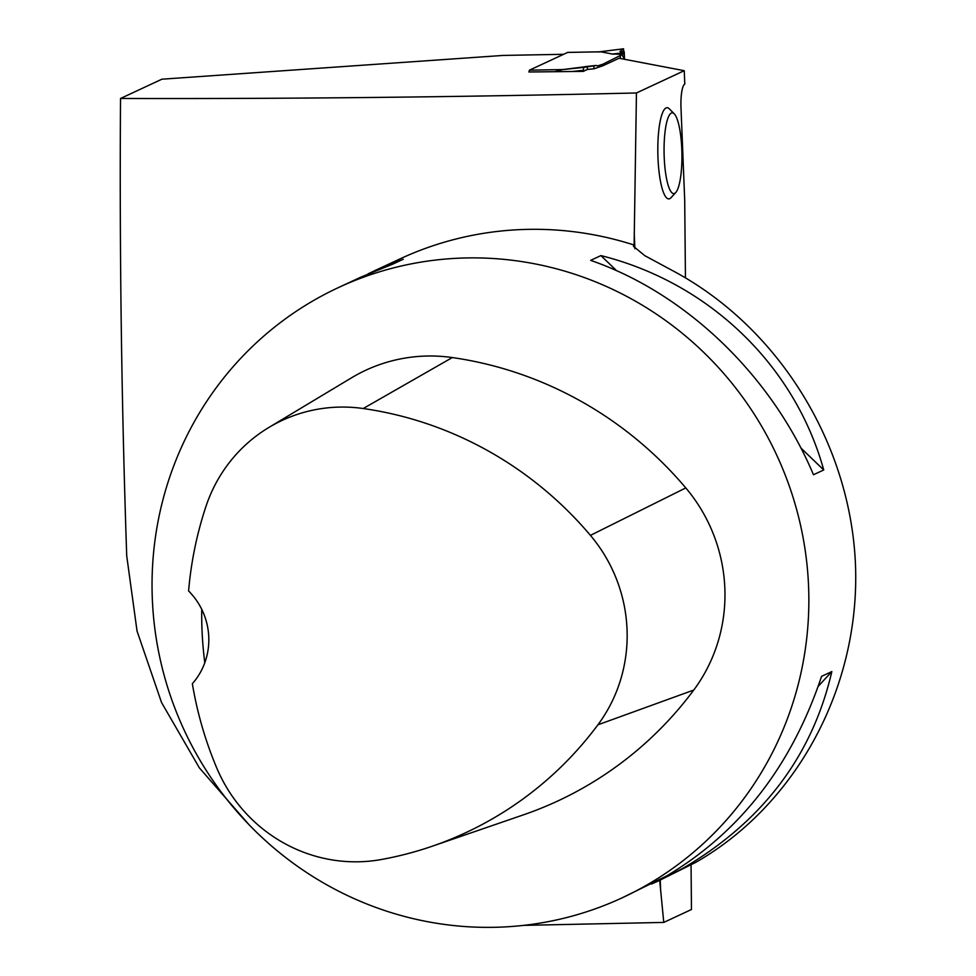 <?xml version="1.0" encoding="UTF-8"?>
<svg xmlns="http://www.w3.org/2000/svg" width="976" height="976" viewBox="0 0 976 976"><rect width="100%" height="100%" fill="white"/><g stroke="black" fill="none" stroke-linecap="round" stroke-linejoin="round"><path stroke-width="1.46" d="M567.654 52.423L529.443 70.174L528.919 71.992L583.233 71.382L583.709 67.381L596.263 65.441L597.495 65.99M529.443 70.174L562.798 69.564L587.174 66.502M597.434 65.965L602.887 64.196L602.948 65.734L594.018 68.784L593.896 65.843M622.627 54.339L613.782 54.009L622.627 54.339L602.887 64.196M613.623 54.18L623.115 53.021L624.213 51.716L624.518 59.304L623.493 48.837L620.004 51.411L624.213 51.716M567.544 52.423L600.899 51.801L612.757 54.119M600.899 51.801L598.203 51.972M562.798 69.564L555.32 71.541M622.725 54.18L623.115 53.021M623.579 48.8L599.606 51.813M584.892 66.673L596.421 65.465M594.018 68.784L587.381 69.442L587.271 66.673M583.197 70.333L572.753 71.443M583.709 67.381L560.48 69.833M603.046 64.135L603.107 65.673L619.028 58.255L684.249 70.699L684.786 84.095A21.533 4.746 88.9 0 0 680.992 107.677L684.701 200.056L685.445 277.831M684.249 70.699L636.45 92.976C458.903 97.088 286.932 98.93 120.524 98.478L161.918 79.19L503.165 55.425L563.518 54.302M622.59 897.615A336.488 326.631 65 0 1 184.391 730.597A336.488 326.631 65 0 1 338.306 287.639A336.488 326.631 65 0 1 467.004 257.932A336.488 326.631 65 0 1 795.757 506.373A336.488 326.631 65 0 1 645.27 885.915A336.488 326.631 65 0 1 622.59 897.615L666.571 875.984C739.967 832.284 791.634 765.745 821.572 676.356L831.833 671.573C812.191 756.156 762.439 821.804 682.578 868.518L658.8 880.742L695.583 862.467C796.941 804.529 860.246 686.616 855.476 564.689C850.462 442.75 777.726 326.155 671.793 270.218L644.807 255.675L633.448 246.33L634.119 245.037L636.45 92.976M691.057 865.004L691.472 909.498L663.765 922.418L659.581 879.169M675.746 192.528L671 197.701A45.604 10.065 -91.1 0 1 669.719 198.689A45.604 10.065 -91.1 0 1 657.812 150.548A45.604 10.065 -91.1 0 1 669.353 108.873L674.282 113.875A40.382 8.906 -91.1 0 1 681.907 153.073A40.382 8.906 -91.1 0 1 675.746 192.528A40.382 8.906 -91.1 0 1 674.611 193.394A40.382 8.906 -91.1 0 1 664.058 150.768A40.382 8.906 -91.1 0 1 674.282 113.875M587.381 69.442L583.233 71.382M248.77 824.439L199.336 767.819L161.552 702.537L137.055 631.094L126.721 555.893C121.524 403.539 119.462 251.064 120.524 98.478M663.765 922.418L523.685 925.37M634.119 245.037A336.488 326.631 -115 0 0 399.623 259.067L374.516 270.767L403.234 259.262L392.974 264.045L360.717 277.196L338.306 287.639M658.8 880.742L651.492 884.049M823.732 469.968L813.472 474.751C771.809 375.76 686.104 293.3 590.639 260.372L600.899 255.59C708.991 282.637 794.696 365.097 823.732 469.968L800.893 447.996M368.013 273.89L374.516 270.767M268.864 427.464L351.616 377.761A161.516 156.782 65 0 1 452.303 357.558A376.858 365.829 65 0 1 685.786 487.915A161.516 156.782 65 0 1 693.765 690.044A376.858 365.829 65 0 1 523.49 814.826L432.209 846.229A366.72 355.984 65 0 1 381.421 859.502A151.365 146.937 65 0 1 216.709 767.88A366.72 355.984 65 0 1 192.357 683.7A67.295 65.331 65 0 0 188.6 590.968A366.72 355.984 65 0 1 205.985 506.349A151.365 146.937 65 0 1 268.864 427.464A151.365 146.937 65 0 1 363.218 408.529A366.72 355.984 65 0 1 590.431 535.373A151.365 146.937 65 0 1 597.91 724.814A366.72 355.984 65 0 1 432.209 846.229M201.739 609.353A368.599 357.802 -115 0 0 204.801 662.741M616.6 270.694L600.899 255.59M818.266 686.274L831.833 671.573M620.004 51.411L624.542 59.304M620.211 56.132L620.309 58.499M620.321 56.071L620.419 58.511M623.188 52.887L611.891 54.083M660.667 891.088L660.227 880.071M634.876 248.746L634.217 232.495M363.218 408.529L452.303 357.558M590.431 535.373L685.786 487.915M597.91 724.814L693.765 690.044M600.313 51.801L567.605 52.411M623.566 48.8L598.3 51.96M596.275 65.429L584.99 66.661"/></g></svg>
